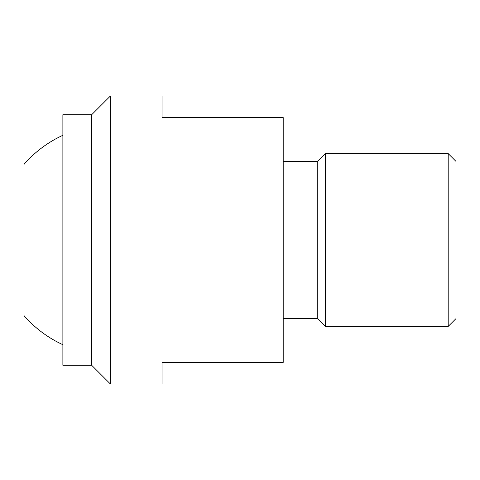 <?xml version="1.0" encoding="UTF-8"?>
<svg xmlns="http://www.w3.org/2000/svg" width="480" height="480" viewBox="0 0 480 480"><rect width="100%" height="100%" fill="white"/><g stroke="black" fill="none" stroke-linecap="round" stroke-linejoin="round"><path stroke-width="0.72" d="M91.68 365.28L62.88 365.28L62.88 114.72L91.68 114.72L91.68 365.28L110.4 384L110.4 96L91.68 114.72M110.4 96L162.024 96L162.024 117.6L283.2 117.6L283.2 362.4L162.024 362.4L162.024 384L110.4 384M283.2 161.394L317.76 161.394L317.76 318.606L325.554 326.4L448.206 326.4L456 318.606L456 161.394L448.206 153.6L448.206 326.4M317.76 161.394L325.554 153.6L325.554 326.4M62.88 135.294A115.2 115.2 0 0 0 24 164.4L24 315.6A115.2 115.2 0 0 0 62.88 344.706M325.554 153.6L448.206 153.6M283.2 318.606L317.76 318.606"/></g></svg>
